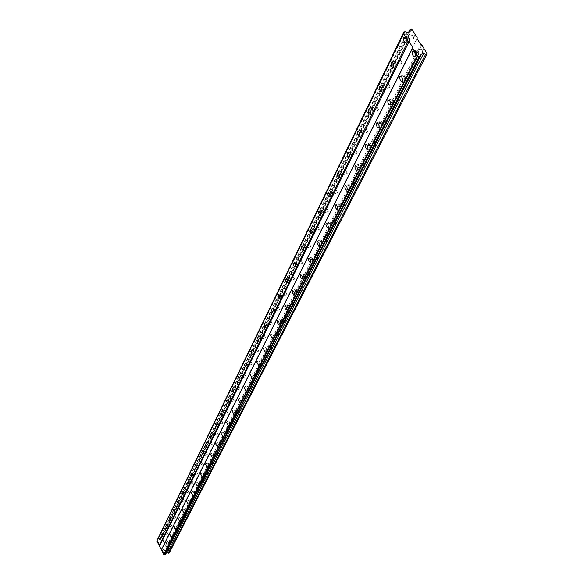 <?xml version="1.0" encoding="UTF-8"?>
<svg xmlns="http://www.w3.org/2000/svg" width="584" height="584" viewBox="0 0 584 584"><rect width="100%" height="100%" fill="white"/><g stroke="black" fill="none" stroke-linecap="round" stroke-linejoin="round"><path stroke-width="0.44" stroke-dasharray="2.92 2.19" d="M407.194 37.34L407.895 37.084L408.632 37.894L408.698 40.194L407.442 39.413L407.194 37.34M413.136 35.179L413.83 34.916L414.574 35.726L414.932 37.31L414.479 38.106L413.37 37.252L413.136 35.179M159.782 541.339L160.593 542.952L159.782 541.339M163.213 539.747L164.024 541.353L163.213 539.747M163.564 533.63L164.389 535.265L163.564 533.63M167.039 532.024L167.856 533.652L167.039 532.024M167.447 525.724L168.28 527.374L167.447 525.724M170.966 524.104L171.791 525.753L170.966 524.104M171.433 517.614L172.273 519.285L171.433 517.614M174.988 515.979L175.835 517.643L174.988 515.979M175.521 509.277L176.375 510.971L175.521 509.277M179.12 507.627L179.974 509.321L179.12 507.627M179.726 500.722L180.587 502.437L179.726 500.722M183.369 499.057L184.237 500.773L183.369 499.057M184.04 491.932L184.916 493.662L184.04 491.932M187.734 490.253L188.61 491.984L187.734 490.253M188.471 482.895L189.362 484.654L188.471 482.895M192.216 481.201L193.107 482.953L192.216 481.201M193.034 473.602L193.939 475.383L193.034 473.602M196.823 471.894L197.728 473.668L196.823 471.894M197.728 464.046L198.648 465.849L197.728 464.046M201.568 462.316L202.48 464.119L201.568 462.316M202.553 454.206L203.487 456.038L202.553 454.206M206.444 452.469L207.378 454.294L206.444 452.469M207.524 444.081L208.473 445.935L207.524 444.081M211.466 442.329L212.415 444.176L211.466 442.329M212.649 433.656L213.605 435.533L212.649 433.656M216.642 431.883L217.598 433.759L216.642 431.883M217.92 422.911L218.898 424.816L217.92 422.911M221.971 421.122L222.949 423.028L221.971 421.122M223.358 411.829L224.351 413.764L223.358 411.829M227.468 410.026L228.453 411.961L227.468 410.026M228.964 400.405L229.972 402.369L228.964 400.405M233.133 398.587L234.14 400.544L233.133 398.587M234.753 388.623L235.775 390.616L234.753 388.623M238.98 386.783L240.002 388.769L238.98 386.783M240.725 376.454L241.761 378.476L240.725 376.454M245.017 374.599L246.054 376.614L245.017 374.599M246.893 363.883L247.952 365.934L246.893 363.883M251.251 362.014L252.303 364.066L251.251 362.014M253.273 350.896L254.347 352.984L253.273 350.896M257.69 349.006L258.763 351.086L257.69 349.006M259.865 337.464L260.953 339.581L259.865 337.464M264.355 335.559L265.443 337.676L264.355 335.559M266.684 323.572L267.793 325.726L266.684 323.572M271.239 321.645L272.356 323.799L271.239 321.645M273.743 309.192L274.874 311.374L273.743 309.192M278.371 307.25L279.502 309.432L278.371 307.25M281.057 294.292L282.211 296.519L281.057 294.292M285.758 292.336L286.912 294.555L285.758 292.336M288.642 278.853L289.81 281.116L288.642 278.853M293.416 276.874L294.591 279.137L293.416 276.874M296.504 262.837L297.694 265.136L296.504 262.837M301.359 260.844L302.556 263.143L301.359 260.844M304.658 246.214L305.877 248.558L304.658 246.214M309.6 244.207L310.819 246.543L309.6 244.207M313.133 228.95L314.374 231.337L313.133 228.95M318.156 226.928L319.397 229.308L318.156 226.928M321.945 211.014L323.207 213.437L321.945 211.014M327.055 208.97L328.317 211.393L327.055 208.97M331.099 192.348L332.391 194.822L331.099 192.348M336.304 190.289L337.596 192.764L336.304 190.289M340.64 172.922L341.954 175.448L340.64 172.922M345.932 170.849L347.254 173.368L345.932 170.849M350.568 152.687L351.918 155.264L350.568 152.687M355.963 150.599L357.306 153.161L355.963 150.599M360.927 131.59L362.306 134.21L360.927 131.59M366.423 129.48L367.796 132.101L366.423 129.48M371.738 109.566L373.139 112.245L371.738 109.566M377.337 107.449L378.739 110.12L377.337 107.449M383.031 86.563L384.469 89.301L383.031 86.563M388.74 84.432L390.17 87.155L388.74 84.432M394.842 62.51L396.302 65.306L394.842 62.51M400.661 60.364L402.12 63.152L400.661 60.364M405.084 31.704L157.833 539.93L159.096 540.222L160.439 539.601L160.593 538.514L161.739 538.2L164.44 543.259L417.283 37.843M409.435 40.843C409.691 37.865 408.858 36.274 406.931 36.084L406.639 36.464C406.384 39.442 407.216 41.026 409.143 41.216L409.435 40.843M160.907 543.434L159.556 540.747L160.907 543.434M164.703 535.754L163.338 533.039L164.703 535.754M168.601 527.87L167.214 525.118L168.601 527.87M172.601 519.782L171.2 517.001L172.601 519.782M176.704 511.474L175.288 508.657L176.704 511.474M180.923 502.948L179.485 500.094L180.923 502.948M185.259 494.181L183.799 491.29L185.259 494.181M189.712 485.173L188.231 482.238L189.712 485.173M194.297 475.909L192.793 472.938L194.297 475.909M199.005 466.375L197.48 463.368L199.005 466.375M203.86 456.571L202.305 453.52L203.86 456.571M208.846 446.475L207.276 443.387L208.846 446.475M213.992 436.08L212.393 432.948L213.992 436.08M219.285 425.364L217.664 422.188L219.285 425.364M224.752 414.326L223.103 411.099L224.752 414.326M230.381 402.931L228.709 399.66L230.381 402.931M236.191 391.178L234.491 387.856L236.191 391.178M242.192 379.045L240.462 375.673L242.192 379.045M248.39 366.518L246.631 363.095L248.39 366.518M254.792 353.561L253.003 350.086L254.792 353.561M261.413 340.173L259.595 336.639L261.413 340.173M268.268 326.317L266.413 322.726L268.268 326.317M275.356 311.973L274.918 309.527L273.473 308.33L275.356 311.973M282.707 297.117L282.262 294.621L280.787 293.409L281.094 296.081L281.992 297.219L282.707 297.117M290.321 281.722L289.876 279.167L288.365 277.947L288.664 280.685L289.584 281.838L290.321 281.722M298.22 265.749L297.774 263.143L296.227 261.909L296.519 264.713L297.46 265.881L298.22 265.749M306.41 249.178L305.972 246.506L304.388 245.273L304.125 246.433L304.666 248.142L305.629 249.324L306.41 249.178M314.929 231.957L314.484 229.227L312.856 227.986L312.579 229.191L313.126 230.936L314.112 232.133L314.929 231.957M323.777 214.065L323.332 211.269L322.587 210.247L321.667 210.021L321.368 211.262L321.923 213.043L322.93 214.255L323.777 214.065M332.975 195.457L332.537 192.589L331.778 191.559L330.829 191.333L330.515 192.618L331.07 194.443L332.099 195.669L332.975 195.457M342.56 176.083L342.122 173.149L341.341 172.097L340.363 171.878L340.027 173.214L340.596 175.076L341.647 176.317L342.56 176.083M352.539 155.899L352.108 152.884L351.028 151.621L350.298 151.614L349.94 153.001L350.517 154.899L351.59 156.162L352.539 155.899M362.941 134.853L362.518 131.765L361.408 130.48L360.656 130.48L360.277 131.918L360.854 133.867L361.963 135.145L362.941 134.853M373.804 112.895C373.986 110.179 373.212 108.697 371.468 108.427L371.227 108.741C371.044 111.449 371.826 112.931 373.563 113.201L373.804 112.895M385.148 89.943C385.36 87.155 384.564 85.636 382.761 85.388L382.505 85.717C382.301 88.513 383.097 90.031 384.892 90.272L385.148 89.943M397.018 65.956C397.244 63.072 396.434 61.517 394.572 61.298L394.295 61.656C394.069 64.532 394.879 66.087 396.74 66.306L397.018 65.956M418.407 54.911C418.677 51.932 417.837 50.341 415.888 50.144L415.596 50.509C415.334 53.487 416.173 55.078 418.115 55.276L418.407 54.911M165.389 551.844L164.038 549.157L165.389 551.844M169.25 544.259L167.878 541.536L169.25 544.259M173.214 536.477L171.827 533.718L173.214 536.477M177.28 528.491L175.872 525.695L177.28 528.491M181.456 520.286L180.033 517.461L181.456 520.286M185.748 511.861L184.303 509L185.748 511.861M190.158 503.204L188.69 500.305L190.158 503.204M194.684 494.305L193.194 491.363L194.684 494.305M199.348 485.151L197.837 482.18L199.348 485.151M204.137 475.741L202.604 472.726L204.137 475.741M209.072 466.054L207.517 462.995L209.072 466.054M214.145 456.082L212.569 452.98L214.145 456.082M219.38 445.804L217.774 442.665L219.38 445.804M224.767 435.219L223.139 432.036L224.767 435.219M230.322 424.312L228.672 421.079L230.322 424.312M236.053 413.056L234.374 409.771L236.053 413.056M241.966 401.442L240.258 398.113L241.966 401.442M248.076 389.448L246.338 386.068L248.076 389.448M254.383 377.067L252.609 373.629L254.383 377.067M260.895 364.263L259.099 360.781L260.895 364.263M267.64 351.028L265.808 347.487L267.64 351.028M274.611 337.333L272.75 333.734L274.611 337.333M281.831 323.149L281.386 320.704L279.933 319.492L280.247 322.105L281.138 323.237L281.831 323.149M289.306 308.462L288.868 305.965L287.379 304.746L287.686 307.41L288.598 308.556L289.306 308.462M297.059 293.241L296.621 290.686L295.095 289.46L295.394 292.19L296.322 293.351L297.059 293.241M305.103 277.451L304.658 274.838L303.096 273.597L303.388 276.4L304.337 277.575L305.103 277.451M313.447 261.055L313.009 258.383L311.403 257.142L311.141 258.296L311.688 260.011L312.659 261.201L313.447 261.055M322.113 244.032L321.674 241.294L320.032 240.046L319.755 241.236L320.309 242.988L321.295 244.192L322.113 244.032M331.128 226.337L330.69 223.533L329.675 222.314L329.004 222.27L328.704 223.511L329.267 225.293L330.281 226.512L331.128 226.337M340.501 207.926L340.063 205.057L339.297 204.013L338.333 203.787L338.019 205.064L338.581 206.889L339.618 208.123L340.501 207.926M350.254 188.756L349.823 185.814L349.035 184.763L348.049 184.544L347.714 185.865L348.283 187.734L349.349 188.982L350.254 188.756M360.423 168.791L359.992 165.776L359.189 164.703L358.167 164.491L357.809 165.863L358.386 167.769L359.474 169.039L360.423 168.791M371.03 147.964L370.599 144.868L369.774 143.781L368.723 143.576L368.343 145.007L368.927 146.956L370.044 148.241L371.03 147.964M382.097 126.232C382.286 123.523 381.505 122.027 379.739 121.757L379.498 122.056C379.308 124.764 380.096 126.253 381.856 126.531L382.097 126.232M393.66 103.521C393.871 100.725 393.069 99.207 391.251 98.952L390.995 99.273C390.784 102.069 391.587 103.587 393.404 103.835L393.66 103.521M405.749 79.774C405.989 76.891 405.172 75.336 403.288 75.102L403.011 75.445C402.777 78.329 403.595 79.884 405.478 80.11L405.749 79.774M416.158 51.392L416.859 51.144L417.604 51.954L417.669 54.254L416.399 53.465L416.158 51.392M422.093 49.202L422.801 48.954L423.546 49.764L423.911 51.355L423.451 52.137L422.334 51.275L422.093 49.202M164.265 549.741L165.075 551.354L164.265 549.741M167.703 548.142L168.513 549.748L167.703 548.142M168.112 542.127L168.937 543.762L168.112 542.127M171.587 540.514L172.411 542.149L171.587 540.514M172.061 534.323L172.893 535.973L172.061 534.323M175.572 532.696L176.412 534.345L175.572 532.696M176.112 526.308L176.952 527.98L176.112 526.308M179.668 524.666L180.514 526.337L179.668 524.666M180.266 518.081L181.128 519.775L180.266 518.081M183.872 516.424L184.727 518.117L183.872 516.424M184.544 509.628L185.413 511.343L184.544 509.628M188.187 507.956L189.055 509.671L188.187 507.956M188.931 500.941L189.815 502.685L188.931 500.941M192.625 499.254L193.508 500.992L192.625 499.254M193.443 492.02L194.333 493.779L193.443 492.02M197.188 490.312L198.078 492.071L197.188 490.312M198.086 482.837L198.991 484.625L198.086 482.837M201.874 481.121L202.779 482.902L201.874 481.121M202.852 473.398L203.772 475.208L202.852 473.398M206.692 471.66L207.612 473.463L206.692 471.66M207.765 463.681L208.7 465.514L207.765 463.681M211.656 461.929L212.591 463.762L211.656 461.929M212.824 453.673L213.773 455.535L212.824 453.673M216.766 451.906L217.715 453.761L216.766 451.906M218.029 443.373L218.993 445.256L218.029 443.373M222.029 441.584L222.993 443.468L222.029 441.584M223.395 432.751L224.373 434.664L223.395 432.751M227.453 430.956L228.432 432.861L227.453 430.956M228.928 421.809L229.921 423.75L228.928 421.809M233.038 419.991L234.031 421.925L233.038 419.991M234.637 410.523L235.644 412.486L234.637 410.523M238.805 408.683L239.812 410.647L238.805 408.683M240.52 398.872L241.55 400.865L240.52 398.872M244.754 397.018L245.776 399.011L244.754 397.018M246.601 386.842L247.645 388.871L246.601 386.842M250.894 384.973L251.938 387.002L250.894 384.973M252.879 374.424L253.938 376.483L252.879 374.424M257.237 372.534L258.296 374.592L257.237 372.534M259.369 361.584L260.449 363.679L259.369 361.584M263.793 359.678L264.873 361.766L263.793 359.678M266.078 348.312L267.18 350.429L266.078 348.312M270.567 346.385L271.669 348.509L270.567 346.385M273.02 334.574L274.137 336.734L273.02 334.574M277.582 332.632L278.699 334.785L277.582 332.632M280.211 320.353L281.349 322.55L280.211 320.353M284.839 318.397L285.978 320.587L284.839 318.397M287.656 305.622L288.81 307.856L287.656 305.622M292.358 303.651L293.518 305.877L292.358 303.651M295.373 290.358L296.555 292.62L295.373 290.358M300.154 288.365L301.337 290.628L300.154 288.365M303.373 274.517L304.578 276.823L303.373 274.517M308.235 272.509L309.44 274.808L308.235 272.509M311.688 258.084L312.907 260.428L311.688 258.084M316.63 256.055L317.857 258.398L316.63 256.055M320.317 241.009L321.565 243.397L320.317 241.009M325.339 238.958L326.595 241.353L325.339 238.958M329.281 223.263L330.559 225.694L329.281 223.263M334.398 221.197L335.676 223.628L334.398 221.197M338.618 204.802L339.917 207.283L338.618 204.802M343.823 202.721L345.122 205.196L343.823 202.721M348.327 185.588L349.655 188.114L348.327 185.588M353.627 183.486L354.955 186.011L353.627 183.486M358.452 165.564L359.802 168.141L358.452 165.564M363.847 163.447L365.197 166.024L363.847 163.447M369 144.679L370.387 147.314L369 144.679M374.497 142.554L375.884 145.175L374.497 142.554M380.016 122.888L381.432 125.575L380.016 122.888M385.623 120.742L387.031 123.421L385.623 120.742M391.528 100.12L392.974 102.864L391.528 100.12M397.237 97.959L398.682 100.696L397.237 97.959M403.559 76.314L405.041 79.11L403.559 76.314M409.384 74.139L410.859 76.935L409.384 74.139M411.866 29.383L161.739 538.2M164.44 543.259L417.042 38.654M156.862 541.025L157.14 540.463M157.169 540.098L157.833 539.93M164.272 543.777L169.309 552.785M166.163 553.231L165.469 554.581M411.377 29.2L161.469 538.112M420.531 55.889L165.929 553.574M165.549 554.406L420.575 55.984M166.06 553.282L421.356 54.217M169.389 552.53L427.225 53.385M421.779 44.873L166.681 547.456M166.141 547.266L420.787 44.508M408.858 31.791L160.593 538.514M409.705 31.485L160.439 539.601M407.384 32.332L159.096 540.222M158.768 540.149L406.778 32.164M404.727 31.609L157.636 539.886M413.311 34.952L407.376 37.113M163.25 539.711L159.812 541.302M167.075 531.987L163.6 533.594M170.995 524.067L167.484 525.688M175.025 515.935L171.47 517.57M179.157 507.584L175.558 509.233M183.405 499.013L179.762 500.678M187.771 490.202L184.077 491.881M192.253 481.15L188.515 482.844M196.866 471.843L193.078 473.551M201.611 462.265L197.772 463.988M206.495 452.41L202.604 454.155M211.517 442.271L207.576 444.022M216.693 431.817L212.693 433.591M222.022 421.057L217.971 422.845M227.519 409.961L223.417 411.764M233.191 398.514L229.023 400.339M239.038 386.71L234.812 388.55M245.076 374.519L240.791 376.373M251.317 361.934L246.959 363.803M257.763 348.918L253.339 350.809M264.421 335.471L259.938 337.377M271.319 321.558L266.764 323.478M278.451 307.147L273.823 309.089M285.846 292.226L281.145 294.19M293.504 276.765L288.73 278.743M301.453 260.727L296.592 262.72M309.695 244.083L304.76 246.09M318.265 226.796L313.236 228.826M327.164 208.831L322.047 210.875M336.421 190.143L331.216 192.202M346.057 170.696L340.757 172.769M356.094 150.431L350.699 152.526M366.562 129.305L361.065 131.415M377.483 107.259L371.884 109.383M388.893 84.227L383.184 86.366M400.828 60.152L395.003 62.298M406.931 36.084L404.099 37.113M159.556 540.747L157.716 541.602M163.338 533.039L161.476 533.9M167.214 525.118L165.33 525.987M171.2 517.001L169.294 517.877M175.288 508.657L173.36 509.54M179.485 500.094L177.536 500.977M183.799 491.29L181.828 492.188M188.231 482.238L186.238 483.143M192.793 472.938L190.771 473.85M197.48 463.368L195.436 464.287M202.305 453.52L200.239 454.447M207.276 443.387L205.181 444.314M212.393 432.948L210.276 433.883M217.664 422.188L215.525 423.13M223.103 411.099L220.927 412.049M228.709 399.66L226.512 400.617M234.491 387.856L232.264 388.827M240.462 375.673L238.214 376.651M246.631 363.095L244.353 364.073M253.003 350.086L250.697 351.072M259.595 336.639L257.259 337.632M266.413 322.726L264.048 323.726M273.473 308.33L271.071 309.33M280.787 293.409L278.356 294.424M288.365 277.947L285.904 278.969M296.227 261.909L293.73 262.931M304.388 245.273L301.862 246.295M312.856 227.986L310.301 229.016M321.667 210.021L319.076 211.05M330.829 191.333L328.201 192.37M340.363 171.878L337.705 172.922M350.298 151.614L347.611 152.658M360.656 130.48L357.941 131.524M371.468 108.427L368.716 109.471M382.761 85.388L379.98 86.425M394.572 61.298L391.762 62.335M415.888 50.144L413.041 51.188M164.038 549.157L162.191 550.011M167.878 541.536L166.017 542.405M171.827 533.718L169.937 534.594M175.872 525.695L173.966 526.578M180.033 517.461L178.098 518.344M184.303 509L182.347 509.89M188.69 500.305L186.712 501.203M193.194 491.363L191.202 492.276M197.837 482.18L195.815 483.092M202.604 472.726L200.56 473.646M207.517 462.995L205.444 463.93M212.569 452.98L210.474 453.921M217.774 442.665L215.657 443.614M223.139 432.036L220.993 432.985M228.672 421.079L226.497 422.035M234.374 409.771L232.169 410.742M240.258 398.113L238.031 399.084M246.338 386.068L244.076 387.053M252.609 373.629L250.324 374.621M259.099 360.781L256.785 361.773M265.808 347.487L263.464 348.487M272.75 333.734L270.377 334.741M279.933 319.492L277.531 320.514M287.379 304.746L284.941 305.768M295.095 289.46L292.628 290.482M303.096 273.597L300.599 274.633M311.403 257.142L308.878 258.179M320.032 240.046L317.47 241.09M329.004 222.27L326.405 223.322M338.333 203.787L335.705 204.838M348.049 184.544L345.385 185.595M358.167 164.491L355.474 165.542M368.723 143.576L366 144.635M379.739 121.757L376.987 122.808M391.251 98.952L388.462 100.003M403.288 75.102L400.471 76.154M422.276 48.983L416.334 51.173M167.732 548.106L164.294 549.705M171.616 540.477L168.141 542.091M175.609 532.652L172.09 534.287M179.704 524.622L176.142 526.264M183.909 516.38L180.303 518.037M188.223 507.912L184.581 509.584M192.662 499.211L188.968 500.897M197.224 490.261L193.479 491.969M201.918 481.07L198.122 482.786M206.736 471.609L202.896 473.347M211.7 461.871L207.809 463.623M216.817 451.848L212.868 453.622M222.081 441.526L218.08 443.314M227.504 430.89L223.446 432.693M233.096 419.925L228.979 421.743M238.863 408.618L234.688 410.45M244.813 396.945L240.579 398.799M250.952 384.9L246.66 386.769M257.303 372.461L252.945 374.344M263.858 359.598L259.435 361.503M270.64 346.297L266.151 348.225M277.656 332.544L273.093 334.486M284.919 318.302L280.291 320.258M292.445 303.549L287.737 305.52M300.242 288.255L295.46 290.248M308.33 272.392L303.468 274.407M316.725 255.931L311.783 257.96M325.441 238.834L320.419 240.885M334.508 221.066L329.391 223.132M343.932 202.582L338.727 204.663M353.751 183.339L348.451 185.435M363.971 163.286L358.576 165.403M374.636 142.379L369.139 144.511M385.761 120.559L380.162 122.706M397.39 97.769L391.681 99.93M409.545 73.934L403.726 76.11M414.633 38.026L408.698 40.194M164.024 541.353L160.593 542.952M167.856 533.652L164.389 535.265M171.791 525.753L168.28 527.374M175.835 517.643L172.273 519.285M179.974 509.321L176.375 510.971M184.237 500.773L180.587 502.437M188.61 491.984L184.916 493.662M193.107 482.953L189.362 484.654M197.728 473.668L193.939 475.383M202.48 464.119L198.648 465.849M207.378 454.294L203.487 456.038M212.415 444.176L208.473 445.935M217.598 433.759L213.605 435.533M222.949 423.028L218.898 424.816M228.453 411.961L224.351 413.764M234.14 400.544L229.972 402.369M240.002 388.769L235.775 390.616M246.054 376.614L241.761 378.476M252.303 364.066L247.952 365.934M258.763 351.086L254.347 352.984M265.443 337.676L260.953 339.581M272.356 323.799L267.793 325.726M279.502 309.432L274.874 311.374M286.912 294.555L282.211 296.519M294.591 279.137L289.81 281.116M302.556 263.143L297.694 265.136M310.819 246.543L305.877 248.558M319.397 229.308L314.374 231.337M328.317 211.393L323.207 213.437M337.596 192.764L332.391 194.822M347.254 173.368L341.954 175.448M357.306 153.161L351.918 155.264M367.796 132.101L362.306 134.21M378.739 110.12L373.139 112.245M390.17 87.155L384.469 89.301M402.12 63.152L396.302 65.306M403.843 32.989L157.081 540.784M420.538 55.13L165.564 553.88M409.143 41.216L405.887 42.406M160.855 543.5L158.972 544.368M164.651 535.82L162.746 536.696M168.542 527.943L166.623 528.827M172.543 519.855L170.594 520.745M176.645 511.548L174.674 512.453M180.865 503.021L178.872 503.934M185.194 494.261L183.172 495.181M189.647 485.253L187.603 486.18M194.224 475.996L192.151 476.931M198.932 466.47L196.837 467.412M203.779 456.666L201.655 457.622M208.773 446.577L206.612 447.534M213.905 436.182L211.722 437.153M219.204 425.473L216.985 426.451M224.657 414.436L222.409 415.421M230.286 403.048L228.008 404.048M236.097 391.302L233.782 392.309M242.09 379.177L239.739 380.191M248.28 366.65L245.901 367.672M254.682 353.707L252.259 354.743M261.296 340.319L258.843 341.363M268.144 326.471L265.647 327.529M275.225 312.141L272.692 313.207M282.568 297.293L279.991 298.366M290.175 281.904L287.562 282.984M298.066 265.946L295.402 267.034M306.25 249.375L303.549 250.478M314.754 232.177L312.002 233.286M323.594 214.299L320.791 215.416M332.785 195.698L329.938 196.83M342.355 176.339L339.457 177.478M352.32 156.169L349.371 157.322M362.715 135.145L359.707 136.298M373.563 113.201L370.497 114.362M384.892 90.272L381.768 91.447M396.74 66.306L393.558 67.481M418.115 55.276L414.866 56.48M165.338 551.902L163.462 552.785M169.199 544.324L167.301 545.208M173.163 536.543L171.236 537.433M177.222 528.556L175.28 529.454M181.398 520.351L179.427 521.264M185.69 511.934L183.69 512.847M190.092 503.277L188.07 504.204M194.618 494.385L192.574 495.32M199.275 485.238L197.202 486.18M204.064 475.829L201.969 476.778M208.999 466.141L206.867 467.105M214.072 456.17L211.912 457.141M219.299 445.906L217.109 446.884M224.687 435.321L222.468 436.314M230.235 424.415L227.986 425.415M235.965 413.165L233.68 414.173M241.871 401.558L239.557 402.573M247.974 389.572L245.623 390.601M254.274 377.191L251.894 378.228M260.785 364.401L258.369 365.445M267.523 351.166L265.063 352.225M274.487 337.479L271.991 338.545M281.7 323.31L279.167 324.383M289.175 308.629L286.598 309.717M296.92 293.416L294.299 294.511M304.95 277.634L302.286 278.736M313.287 261.252L310.578 262.362M321.945 244.236L319.192 245.36M330.945 226.556L328.15 227.687M340.311 208.159L337.464 209.298M350.057 189.004L347.159 190.158M360.211 169.053L357.262 170.214M370.803 148.248L367.796 149.416M381.856 126.531L378.79 127.706M393.404 103.835L390.28 105.025M405.478 80.11L402.288 81.307M423.604 52.056L417.669 54.254M168.513 549.748L165.075 551.354M172.411 542.149L168.937 543.762M176.412 534.345L172.893 535.973M180.514 526.337L176.952 527.98M184.727 518.117L181.128 519.775M189.055 509.671L185.413 511.343M193.508 500.992L189.815 502.685M198.078 492.071L194.333 493.779M202.779 482.902L198.991 484.625M207.612 473.463L203.772 475.208M212.591 463.762L208.7 465.514M217.715 453.761L213.773 455.535M222.993 443.468L218.993 445.256M228.432 432.861L224.373 434.664M234.031 421.925L229.921 423.75M239.812 410.647L235.644 412.486M245.776 399.011L241.55 400.865M251.938 387.002L247.645 388.871M258.296 374.592L253.938 376.483M264.873 361.766L260.449 363.679M271.669 348.509L267.18 350.429M278.699 334.785L274.137 336.734M285.978 320.587L281.349 322.55M293.518 305.877L288.81 307.856M301.337 290.628L296.555 292.62M309.44 274.808L304.578 276.823M317.857 258.398L312.907 260.428M326.595 241.353L321.565 243.397M335.676 223.628L330.559 225.694M345.122 205.196L339.917 207.283M354.955 186.011L349.655 188.114M365.197 166.024L359.802 168.141M375.884 145.175L370.387 147.314M387.031 123.421L381.432 125.575M398.682 100.696L392.974 102.864M410.859 76.935L405.041 79.11"/><path stroke-width="0.88" d="M405.084 31.704L407.384 32.332L409.705 31.485L409.859 29.747L411.866 29.383L417.283 37.843L417.042 38.654L420.787 44.508L421.779 44.873L427.108 53.794L425.59 54.356L423.677 53.356L421.356 54.217L420.538 55.13L420.451 56.254L419.641 56.56L165.002 554.8L163.739 554.369L156.862 541.025L403.843 32.989L403.916 31.901L405.084 31.704M406.179 42.026C406.435 39.048 405.603 37.464 403.683 37.266L403.391 37.646C403.135 40.624 403.975 42.209 405.887 42.406L406.179 42.026M159.023 544.31L157.68 541.624L159.023 544.31M162.805 536.638L161.44 533.915L162.805 536.638M166.674 528.761L165.294 526.009L166.674 528.761M170.652 520.68L169.25 517.891L170.652 520.68M174.733 512.38L173.317 509.562L174.733 512.38M178.93 503.861L177.485 500.999L178.93 503.861M183.237 495.101L181.777 492.21L183.237 495.101M187.668 486.1L186.186 483.165L187.668 486.1M192.224 476.843L190.72 473.872L192.224 476.843M196.91 467.324L195.377 464.316L196.91 467.324M201.728 457.527L200.181 454.476L201.728 457.527M206.692 447.439L205.115 444.344L206.692 447.439M211.802 437.051L210.203 433.912L211.802 437.051M217.073 426.349L215.452 423.166L217.073 426.349M222.504 415.312L220.854 412.085L222.504 415.312M228.103 403.931L226.424 400.653L228.103 403.931M233.877 392.185L232.177 388.864L233.877 392.185M239.841 380.067L238.119 376.687L239.841 380.067M246.01 367.54L244.251 364.117L246.01 367.54M252.376 354.597L250.587 351.123L252.376 354.597M258.96 341.217L257.142 337.683L258.96 341.217M265.771 327.376L263.924 323.784L265.771 327.376M272.823 313.039L270.939 309.389L272.823 313.039M280.13 298.19L279.685 295.694L278.21 294.482L278.524 297.154L279.422 298.293L280.13 298.19M287.7 282.802L287.255 280.254L285.751 279.028L286.05 281.765L286.97 282.919L287.7 282.802M295.555 266.844L295.11 264.231L293.569 263.004L293.861 265.808L294.803 266.976L295.555 266.844M303.709 250.281L303.264 247.609L301.68 246.368L301.424 247.536L301.964 249.244L302.928 250.427L303.709 250.281M312.177 233.074L311.732 230.337L310.104 229.096L309.834 230.293L310.381 232.045L311.367 233.242L312.177 233.074M320.974 215.189L320.536 212.393L319.528 211.174L318.864 211.138L318.572 212.379L319.127 214.16L320.134 215.379L320.974 215.189M330.128 196.589L329.69 193.72L328.661 192.486L327.974 192.457L327.668 193.749L328.23 195.567L329.259 196.801L330.128 196.589M339.654 177.222L339.216 174.287L338.165 173.039L337.464 173.017L337.129 174.353L337.698 176.215L338.749 177.456L339.654 177.222M349.582 157.052L349.152 154.037L348.071 152.767L347.341 152.76L346.991 154.147L347.568 156.045L348.641 157.308L349.582 157.052M359.934 136.014L359.503 132.918L358.401 131.634L357.649 131.634L357.269 133.072L357.853 135.021L358.956 136.298L359.934 136.014M370.738 114.055C370.92 111.347 370.139 109.858 368.402 109.588L368.161 109.901C367.978 112.61 368.76 114.099 370.497 114.362L370.738 114.055M382.024 91.119C382.228 88.323 381.432 86.804 379.636 86.556L379.381 86.892C379.177 89.68 379.972 91.199 381.768 91.447L382.024 91.119M393.828 67.138C394.054 64.247 393.244 62.7 391.382 62.473L391.112 62.831C390.886 65.715 391.703 67.262 393.558 67.481L393.828 67.138M415.151 56.115C415.421 53.137 414.582 51.545 412.632 51.341L412.341 51.706C412.085 54.684 412.924 56.276 414.866 56.48L415.151 56.115M163.513 552.719L162.155 550.033L163.513 552.719M167.352 545.142L165.98 542.419L167.352 545.142M171.287 537.368L169.9 534.608L171.287 537.368M175.331 529.389L173.922 526.593L175.331 529.389M179.485 521.191L178.062 518.366L179.485 521.191M183.748 512.774L182.303 509.912L183.748 512.774M188.136 504.131L186.668 501.225L188.136 504.131M192.64 495.239L191.151 492.297L192.64 495.239M197.268 486.092L195.757 483.121L197.268 486.092M202.035 476.69L200.502 473.675L202.035 476.69M206.94 467.01L205.386 463.951L206.94 467.01M211.992 457.046L210.408 453.951L211.992 457.046M217.19 446.782L215.584 443.643L217.19 446.782M222.548 436.211L220.92 433.021L222.548 436.211M228.074 425.305L226.417 422.071L228.074 425.305M233.775 414.063L232.089 410.778L233.775 414.063M239.652 402.456L237.943 399.127L239.652 402.456M245.725 390.477L243.988 387.09L245.725 390.477M251.996 378.096L250.229 374.665L251.996 378.096M258.478 365.307L256.683 361.817L258.478 365.307M265.18 352.079L263.347 348.538L265.18 352.079M272.115 338.399L270.253 334.793L272.115 338.399M279.298 324.229L278.853 321.777L277.4 320.565L277.714 323.171L278.604 324.31L279.298 324.229M286.729 309.549L286.291 307.045L284.802 305.826L285.109 308.498L286.021 309.644L286.729 309.549M294.445 294.336L294 291.774L292.474 290.547L292.781 293.277L293.708 294.438L294.445 294.336M302.439 278.553L301.994 275.94L300.439 274.699L300.731 277.502L301.68 278.678L302.439 278.553M310.739 262.172L310.294 259.493L308.702 258.252L308.44 259.406L308.987 261.121L309.951 262.311L310.739 262.172M319.36 245.156L318.922 242.418L317.28 241.163L317.002 242.36L317.557 244.105L318.55 245.316L319.36 245.156M328.325 227.468L327.887 224.665L327.135 223.636L326.201 223.402L325.909 224.636L326.463 226.424L327.478 227.643L328.325 227.468M337.647 209.065L337.209 206.196L336.172 204.955L335.486 204.926L335.172 206.203L335.734 208.028L336.771 209.269L337.647 209.065M347.356 189.909L346.918 186.968L345.859 185.712L345.144 185.69L344.808 187.019L345.385 188.88L346.443 190.136L347.356 189.909M357.466 169.951L357.036 166.936L355.948 165.659L355.211 165.644L354.86 167.024L355.437 168.929L356.525 170.2L357.466 169.951M368.015 149.139L367.591 146.037L366.767 144.949L365.715 144.744L365.336 146.175L365.92 148.124L367.037 149.409L368.015 149.139M379.031 127.407C379.213 124.699 378.432 123.202 376.673 122.932L376.432 123.231C376.249 125.94 377.03 127.429 378.79 127.706L379.031 127.407M390.528 104.711C390.74 101.915 389.937 100.39 388.119 100.134L387.871 100.455C387.659 103.251 388.462 104.77 390.28 105.025L390.528 104.711M402.559 80.972C402.799 78.081 401.974 76.526 400.098 76.292L399.828 76.635C399.595 79.519 400.412 81.081 402.288 81.307L402.559 80.972M403.478 33.361L408.077 41.201L409.07 41.566L412.808 47.435L412.567 48.253L417.326 55.706L419.641 56.56M157.14 540.463L403.916 31.901M427.108 53.794L169.309 552.785L168.433 553.194L167.404 552.654L166.163 553.231M420.451 56.254L165.002 554.8M157.103 540.302L403.821 32.222M156.775 541.302L403.354 33.792M408.077 41.201L159.133 545.726M159.673 545.909L409.07 41.566M412.808 47.435L161.542 549.413M161.374 549.924L412.567 48.253M417.326 55.706L163.739 554.369M419.246 56.414L164.79 554.727M164.024 554.464L417.852 55.903M421.152 54.677L420.531 55.889M423.677 53.356L167.404 552.654M425.59 54.356L168.433 553.194M409.859 29.747L408.858 31.791M404.099 37.113L403.683 37.266M391.762 62.335L391.382 62.473M413.041 51.188L412.632 51.341M400.471 76.154L400.098 76.292"/></g></svg>

